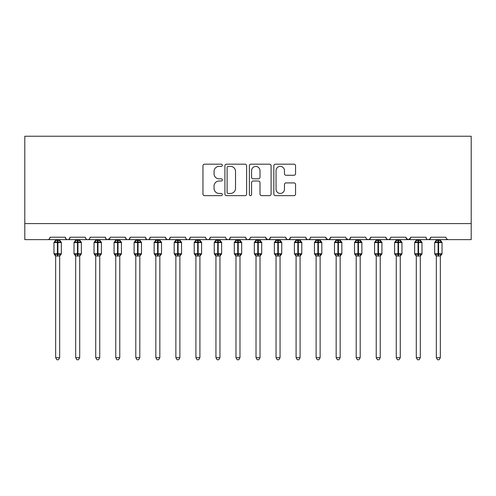 <?xml version="1.0" encoding="UTF-8"?>
<svg xmlns="http://www.w3.org/2000/svg" width="496" height="496" viewBox="0 0 496 496"><rect width="100%" height="100%" fill="white"/><g stroke="black" fill="none" stroke-linecap="round" stroke-linejoin="round"><path stroke-width="0.74" d="M222.357 165.286A1.104 1.104 0 0 0 221.253 164.182L204.538 164.182A1.575 1.575 0 0 0 202.963 165.757L202.963 194.079A1.575 1.575 0 0 0 204.538 195.653L221.253 195.653A1.104 1.104 0 0 0 222.357 194.55A1.104 1.104 0 0 0 221.253 193.446L219.089 193.446A5.034 5.034 0 0 1 214.055 188.412L214.055 186.056A5.034 5.034 0 0 1 219.089 181.021L221.253 181.021A1.104 1.104 0 0 0 222.357 179.918A1.104 1.104 0 0 0 221.253 178.814L219.089 178.814A5.034 5.034 0 0 1 214.055 173.78L214.055 171.424A5.034 5.034 0 0 1 219.089 166.389L221.253 166.389A1.104 1.104 0 0 0 222.357 165.286M293.979 175.274A1.575 1.575 0 0 0 295.554 173.705L295.554 165.757A1.575 1.575 0 0 0 293.979 164.182L275.416 164.182A1.575 1.575 0 0 0 273.842 165.757L273.842 194.079A1.575 1.575 0 0 0 275.416 195.653L293.979 195.653A1.575 1.575 0 0 0 295.554 194.079L295.554 184.481A1.575 1.575 0 0 0 293.979 182.906L286.037 182.906A1.575 1.575 0 0 0 284.462 184.481L284.462 189.243A4.21 4.21 0 0 1 280.252 193.446A4.21 4.21 0 0 1 276.043 189.243L276.043 170.593A4.21 4.21 0 0 1 280.252 166.389A4.21 4.21 0 0 1 284.462 170.593L284.462 173.705A1.575 1.575 0 0 0 286.037 175.274L293.979 175.274M24.8 223.597L471.2 223.597L471.2 136.239L24.8 136.239L24.8 239.624L47.641 239.624C48.918 239.667 49.718 238.867 50.046 237.218L65.274 237.218L66.154 239.078M246.624 165.757A1.575 1.575 0 0 0 245.049 164.182L226.486 164.182A1.575 1.575 0 0 0 224.911 165.757L224.911 194.079A1.575 1.575 0 0 0 226.486 195.653L245.049 195.653A1.575 1.575 0 0 0 246.624 194.079L246.624 165.757M250.951 164.182L269.514 164.182A1.575 1.575 0 0 1 271.089 165.757L271.089 194.079A1.575 1.575 0 0 1 269.514 195.653L261.572 195.653A1.575 1.575 0 0 1 259.997 194.079L259.997 182.59A1.575 1.575 0 0 0 258.422 181.021L253.152 181.021A1.575 1.575 0 0 0 251.577 182.59L251.577 194.55A1.104 1.104 0 0 1 250.48 195.653A1.104 1.104 0 0 1 249.376 194.55L249.376 165.757A1.575 1.575 0 0 1 250.951 164.182M47.641 239.624C48.918 239.667 49.718 238.867 50.046 237.218A2.406 2.406 0 0 1 47.641 239.624L67.679 239.624C66.402 239.667 65.602 238.867 65.274 237.218A2.406 2.406 0 0 0 67.679 239.624A2.406 2.406 0 0 0 70.079 237.218L85.306 237.218A2.406 2.406 0 0 0 87.711 239.624A2.406 2.406 0 0 0 90.117 237.218L105.344 237.218A2.406 2.406 0 0 0 107.75 239.624A2.406 2.406 0 0 0 110.155 237.218L125.383 237.218A2.406 2.406 0 0 0 127.782 239.624A2.406 2.406 0 0 0 130.188 237.218L145.415 237.218A2.406 2.406 0 0 0 147.82 239.624A2.406 2.406 0 0 0 150.226 237.218L165.453 237.218A2.406 2.406 0 0 0 167.859 239.624A2.406 2.406 0 0 0 170.258 237.218L185.485 237.218A2.406 2.406 0 0 0 187.891 239.624A2.406 2.406 0 0 0 190.297 237.218L205.524 237.218A2.406 2.406 0 0 0 207.929 239.624A2.406 2.406 0 0 0 210.335 237.218L225.562 237.218A2.406 2.406 0 0 0 227.962 239.624A2.406 2.406 0 0 0 230.367 237.218L245.594 237.218A2.406 2.406 0 0 0 248 239.624A2.406 2.406 0 0 0 250.406 237.218L265.633 237.218A2.406 2.406 0 0 0 268.038 239.624A2.406 2.406 0 0 0 270.438 237.218L285.665 237.218A2.406 2.406 0 0 0 288.071 239.624A2.406 2.406 0 0 0 290.476 237.218L305.703 237.218A2.406 2.406 0 0 0 308.109 239.624A2.406 2.406 0 0 0 310.515 237.218L325.742 237.218A2.406 2.406 0 0 0 328.141 239.624A2.406 2.406 0 0 0 330.547 237.218L345.774 237.218A2.406 2.406 0 0 0 348.18 239.624A2.406 2.406 0 0 0 350.585 237.218L365.812 237.218A2.406 2.406 0 0 0 368.218 239.624A2.406 2.406 0 0 0 370.617 237.218L385.845 237.218A2.406 2.406 0 0 0 388.25 239.624A2.406 2.406 0 0 0 390.656 237.218L405.883 237.218A2.406 2.406 0 0 0 408.289 239.624A2.406 2.406 0 0 0 410.694 237.218L425.921 237.218A2.406 2.406 0 0 0 428.321 239.624A2.406 2.406 0 0 0 430.726 237.218L445.954 237.218A2.406 2.406 0 0 0 448.359 239.624L446.809 239.06M430.726 237.218L429.846 239.078M69.204 239.078L70.079 237.218C69.756 238.867 68.95 239.667 67.679 239.624L428.321 239.624C427.05 239.667 426.244 238.867 425.921 237.218L426.368 238.619M410.694 237.218L409.814 239.078M405.883 237.218L406.763 239.078M385.845 237.218L386.725 239.078M370.617 237.218L369.743 239.078M346.034 238.309L348.18 239.624C349.457 239.667 350.257 238.867 350.585 237.218L349.705 239.078M330.547 237.218L329.666 239.078M325.742 237.218L326.616 239.078M305.703 237.218L306.584 239.078M290.476 237.218L289.596 239.078M285.665 237.218L286.545 239.078L288.071 239.624L289.621 239.06M270.438 237.218L269.564 239.078L268.038 239.624L265.893 238.309M265.633 237.218L266.513 239.078M249.55 239.06L248 239.624C246.723 239.667 245.923 238.867 245.594 237.218L246.475 239.078M226.418 239.06L227.962 239.624C229.239 239.667 230.039 238.867 230.367 237.218L229.487 239.078M205.524 237.218C205.852 238.867 206.652 239.667 207.929 239.624C209.2 239.667 210.006 238.867 210.335 237.218L209.455 239.078M185.485 237.218C185.814 238.867 186.62 239.667 187.891 239.624C189.168 239.667 189.968 238.867 190.297 237.218L189.416 239.078M166.309 239.06L167.859 239.624C169.13 239.667 169.936 238.867 170.258 237.218L169.384 239.078M165.453 237.218L166.334 239.078M146.295 239.078L145.415 237.218C145.743 238.867 146.543 239.667 147.82 239.624C149.098 239.667 149.897 238.867 150.226 237.218L149.346 239.078M126.257 239.078L125.383 237.218C125.705 238.867 126.511 239.667 127.782 239.624C129.059 239.667 129.859 238.867 130.188 237.218L129.307 239.078M109.895 238.309L107.75 239.624C106.473 239.667 105.673 238.867 105.344 237.218L106.225 239.078M471.2 223.597L471.2 239.624L428.321 239.624L429.871 239.06M85.306 237.218C85.634 238.867 86.44 239.667 87.711 239.624C88.989 239.667 89.788 238.867 90.117 237.218M306.559 239.06L308.109 239.624C309.38 239.667 310.186 238.867 310.515 237.218M326.002 238.309L328.141 239.624L329.691 239.06M366.668 239.06L368.218 239.624L369.762 239.06M386.706 239.06L388.25 239.624L389.8 239.06M406.143 238.309L408.289 239.624L410.434 238.309M228.216 166.389A1.104 1.104 0 0 0 227.112 167.487L227.112 192.349A1.104 1.104 0 0 0 228.216 193.446L230.497 193.446A5.034 5.034 0 0 0 235.532 188.412L235.532 171.424A5.034 5.034 0 0 0 230.497 166.389L228.216 166.389M259.997 170.674A4.21 4.21 0 0 0 255.787 166.464A4.21 4.21 0 0 0 251.577 170.674L251.577 177.246A1.575 1.575 0 0 0 253.152 178.814L258.422 178.814A1.575 1.575 0 0 0 259.997 177.246L259.997 170.674M55.657 255.924A1.761 1.68 180 0 0 54.727 254.442L55.075 253.927L57.418 254.491L57.418 253.772L57.902 253.772L57.902 241.831L60.245 242.395L60.822 241.8A0.8 0.8 0 0 1 61.343 242.55L53.971 242.55L53.971 253.772L57.418 253.772L57.418 241.831L55.075 242.395L54.727 241.881A1.761 1.68 -0 0 0 55.657 240.399L59.663 240.479L59.663 239.624M59.663 357.678L58.46 359.761L56.86 359.761L55.657 357.678L59.663 357.678L59.663 255.837L57.418 256.079L57.418 254.491L57.902 254.491L57.902 253.772L61.343 253.772A0.8 0.8 0 0 1 60.822 254.522L59.663 256.178M57.902 256.079L57.902 254.491L60.245 253.927L60.586 254.442A1.761 1.68 180 0 0 59.663 255.924L59.663 255.911M55.657 357.678L55.657 255.911L55.075 253.927M57.418 256.079L55.651 255.837M55.657 239.624L55.657 240.411M55.075 242.395L55.31 241.713M60.245 242.395L59.663 240.479M59.663 255.837L60.245 253.927M75.69 255.924A1.761 1.68 180 0 0 74.766 254.442L75.107 253.927L77.457 254.491L77.457 253.772L77.934 253.772L77.934 241.831L80.278 242.395L80.854 241.8A0.8 0.8 0 0 1 81.381 242.55L74.009 242.55L74.009 253.772L77.457 253.772L77.457 241.831L75.107 242.395L74.766 241.881A1.761 1.68 -0 0 0 75.69 240.399L79.701 240.479L79.701 239.624M79.701 357.678L78.498 359.761L76.892 359.761L75.69 357.678L79.701 357.678L79.701 255.837L77.457 256.079L77.457 254.491L77.934 254.491L77.934 253.772L81.381 253.772A0.8 0.8 0 0 1 80.854 254.522L79.701 256.178M77.934 256.079L77.934 254.491L80.278 253.927L80.625 254.442A1.761 1.68 180 0 0 79.701 255.924L79.701 255.911M75.69 357.678L75.69 255.837L75.107 253.927M77.457 256.079L75.69 255.837M75.69 239.624L75.69 240.411M75.107 242.395L75.342 241.713M80.278 242.395L79.701 240.479M79.701 255.837L80.278 253.927M95.728 255.924A1.761 1.68 180 0 0 94.804 254.442L95.145 253.927L97.489 254.491L97.489 253.772L97.972 253.772L97.972 241.831L100.316 242.395L100.893 241.8A0.8 0.8 0 0 1 101.42 242.55L94.042 242.55L94.042 253.772L97.489 253.772L97.489 241.831L95.145 242.395L94.804 241.881A1.761 1.68 -0 0 0 95.728 240.399L99.733 240.479L99.733 239.624M99.733 357.678L98.53 359.761L96.931 359.761L95.728 357.678L99.733 357.678L99.733 255.837L97.489 256.079L97.489 254.491L97.972 254.491L97.972 253.772L101.42 253.772A0.8 0.8 0 0 1 100.893 254.522L99.733 256.178M97.972 256.079L97.972 254.491L100.316 253.927L100.663 254.442A1.761 1.68 180 0 0 99.733 255.924L99.733 255.911M95.728 357.678L95.728 255.837L95.145 253.927M97.489 256.079L95.728 255.837M95.728 239.624L95.728 240.411M95.145 242.395L95.381 241.713M100.316 242.395L99.733 240.479M99.733 255.837L100.316 253.927M115.76 255.924A1.761 1.68 180 0 0 114.836 254.442L115.184 253.927L117.527 254.491L117.527 253.772L118.005 253.772L118.005 241.831L120.354 242.395L120.925 241.8A0.8 0.8 0 0 1 121.452 242.55L114.08 242.55L114.08 253.772L117.527 253.772L117.527 241.831L115.184 242.395L114.836 241.881A1.761 1.68 -0 0 0 115.76 240.399L119.772 240.479L119.772 239.624M119.772 357.678L118.569 359.761L116.963 359.761L115.76 357.678L119.772 357.678L119.772 255.837L117.527 256.079L117.527 254.491L118.005 254.491L118.005 253.772L121.452 253.772A0.8 0.8 0 0 1 120.925 254.522L119.772 256.178M118.005 256.079L118.005 254.491L120.354 253.927L120.695 254.442A1.761 1.68 180 0 0 119.772 255.924L119.772 255.911M115.76 357.678L115.76 255.837L115.184 253.927M117.527 256.079L115.76 255.837M115.76 239.624L115.76 240.411M115.184 242.395L115.419 241.713M120.354 242.395L119.772 240.479M119.772 255.837L120.354 253.927M135.799 255.924A1.761 1.68 180 0 0 134.875 254.442L135.216 253.927L137.559 254.491L137.559 253.772L138.043 253.772L138.043 241.831L140.387 242.395L140.963 241.8A0.8 0.8 0 0 1 141.49 242.55L134.118 242.55L134.118 253.772L137.559 253.772L137.559 241.831L135.216 242.395L134.875 241.881A1.761 1.68 -0 0 0 135.799 240.399L139.81 240.479L139.804 239.624M139.804 357.678L138.601 359.761L137.001 359.761L135.799 357.678L139.804 357.678L139.81 255.837L137.559 256.079L137.559 254.491L138.043 254.491L138.043 253.772L141.49 253.772A0.8 0.8 0 0 1 140.963 254.522L139.804 256.178M138.043 256.079L138.043 254.491L140.387 253.927L140.734 254.442A1.761 1.68 180 0 0 139.804 255.924L139.804 255.911M135.799 357.678L135.799 255.837L135.216 253.927M137.559 256.079L135.799 255.837M135.799 239.624L135.799 240.411M135.216 242.395L135.451 241.713M140.387 242.395L139.81 240.479M139.81 255.837L140.387 253.927M155.837 255.924A1.761 1.68 180 0 0 154.907 254.442L155.254 253.927L157.598 254.491L157.598 253.772L158.081 253.772L158.081 241.831L160.425 242.395L161.002 241.8A0.8 0.8 0 0 1 161.522 242.55L154.151 242.55L154.151 253.772L157.598 253.772L157.598 241.831L155.254 242.395L154.907 241.881A1.761 1.68 -0 0 0 155.837 240.399L159.842 240.479L159.842 239.624M159.842 357.678L158.639 359.761L157.04 359.761L155.837 357.678L159.842 357.678L159.842 255.837L157.598 256.079L157.598 254.491L158.081 254.491L158.081 253.772L161.522 253.772A0.8 0.8 0 0 1 161.002 254.522L159.842 256.178M158.081 256.079L158.081 254.491L160.425 253.927L160.766 254.442A1.761 1.68 180 0 0 159.842 255.924L159.842 255.911M155.837 357.678L155.837 255.911L155.254 253.927M157.598 256.079L155.831 255.837M155.837 239.624L155.837 240.411M155.254 242.395L155.49 241.713M160.425 242.395L159.842 240.479M159.842 255.837L160.425 253.927M175.869 255.924A1.761 1.68 180 0 0 174.945 254.442L175.286 253.927L177.636 254.491L177.636 253.772L178.114 253.772L178.114 241.831L180.457 242.395L181.034 241.8A0.8 0.8 0 0 1 181.561 242.55L174.189 242.55L174.189 253.772L177.636 253.772L177.636 241.831L175.286 242.395L174.945 241.881A1.761 1.68 -0 0 0 175.869 240.399L179.881 240.479L179.881 239.624M179.881 357.678L178.678 359.761L177.072 359.761L175.869 357.678L179.881 357.678L179.881 255.837L177.636 256.079L177.636 254.491L178.114 254.491L178.114 253.772L181.561 253.772A0.8 0.8 0 0 1 181.034 254.522L179.881 256.178M178.114 256.079L178.114 254.491L180.457 253.927L180.804 254.442A1.761 1.68 180 0 0 179.881 255.924L179.881 255.911M175.869 357.678L175.869 255.837L175.286 253.927M177.636 256.079L175.869 255.837M175.869 239.624L175.869 240.411M175.286 242.395L175.522 241.713M180.457 242.395L179.881 240.479M179.881 255.837L180.457 253.927M195.908 255.924A1.761 1.68 180 0 0 194.984 254.442L195.325 253.927L197.668 254.491L197.668 253.772L198.152 253.772L198.152 241.831L200.496 242.395L201.072 241.8A0.8 0.8 0 0 1 201.599 242.55L194.221 242.55L194.221 253.772L197.668 253.772L197.668 241.831L195.325 242.395L194.984 241.881A1.761 1.68 -0 0 0 195.908 240.399L199.913 240.479L199.913 239.624M199.913 357.678L198.71 359.761L197.11 359.761L195.908 357.678L199.913 357.678L199.913 255.837L197.668 256.079L197.668 254.491L198.152 254.491L198.152 253.772L201.599 253.772A0.8 0.8 0 0 1 201.072 254.522L199.913 256.178M198.152 256.079L198.152 254.491L200.496 253.927L200.843 254.442A1.761 1.68 180 0 0 199.913 255.924L199.913 255.911M195.908 357.678L195.908 255.837L195.325 253.927M197.668 256.079L195.908 255.837M195.908 239.624L195.908 240.411M195.325 242.395L195.56 241.713M200.496 242.395L199.913 240.479M199.913 255.837L200.496 253.927M215.94 255.924A1.761 1.68 180 0 0 215.016 254.442L215.363 253.927L217.707 254.491L217.707 253.772L218.184 253.772L218.184 241.831L220.534 242.395L221.104 241.8A0.8 0.8 0 0 1 221.631 242.55L214.26 242.55L214.26 253.772L217.707 253.772L217.707 241.831L215.363 242.395L215.016 241.881A1.761 1.68 -0 0 0 215.94 240.399L219.951 240.479L219.951 239.624M219.951 357.678L218.748 359.761L217.143 359.761L215.94 357.678L219.951 357.678L219.951 255.837L217.707 256.079L217.707 254.491L218.184 254.491L218.184 253.772L221.631 253.772A0.8 0.8 0 0 1 221.104 254.522L219.951 256.178M218.184 256.079L218.184 254.491L220.534 253.927L220.875 254.442A1.761 1.68 180 0 0 219.951 255.924L219.951 255.911M215.94 357.678L215.94 255.837L215.363 253.927M217.707 256.079L215.94 255.837M215.94 239.624L215.94 240.411M215.363 242.395L215.599 241.713M220.534 242.395L219.951 240.479M219.951 255.837L220.534 253.927M235.978 255.924A1.761 1.68 180 0 0 235.054 254.442L235.395 253.927L237.739 254.491L237.739 253.772L238.223 253.772L238.223 241.831L240.566 242.395L241.143 241.8A0.8 0.8 0 0 1 241.67 242.55L234.298 242.55L234.298 253.772L237.739 253.772L237.739 241.831L235.395 242.395L235.054 241.881A1.761 1.68 -0 0 0 235.978 240.399L239.99 240.479L239.983 239.624M239.983 357.678L238.781 359.761L237.181 359.761L235.978 357.678L239.983 357.678L239.99 255.837L237.739 256.079L237.739 254.491L238.223 254.491L238.223 253.772L241.67 253.772A0.8 0.8 0 0 1 241.143 254.522L239.983 256.178M238.223 256.079L238.223 254.491L240.566 253.927L240.913 254.442A1.761 1.68 180 0 0 239.983 255.924L239.983 255.911M235.978 357.678L235.978 255.837L235.395 253.927M237.739 256.079L235.978 255.837M235.978 239.624L235.978 240.411M235.395 242.395L235.631 241.713M240.566 242.395L239.99 240.479M239.99 255.837L240.566 253.927M256.017 255.924A1.761 1.68 180 0 0 255.087 254.442L255.434 253.927L257.777 254.491L257.777 253.772L258.261 253.772L258.261 241.831L260.605 242.395L261.181 241.8A0.8 0.8 0 0 1 261.702 242.55L254.33 242.55L254.33 253.772L257.777 253.772L257.777 241.831L255.434 242.395L255.087 241.881A1.761 1.68 -0 0 0 256.017 240.399L260.022 240.479L260.022 239.624M260.022 357.678L258.819 359.761L257.219 359.761L256.017 357.678L260.022 357.678L260.022 255.837L257.777 256.079L257.777 254.491L258.261 254.491L258.261 253.772L261.702 253.772A0.8 0.8 0 0 1 261.181 254.522L260.022 256.178M258.261 256.079L258.261 254.491L260.605 253.927L260.946 254.442A1.761 1.68 180 0 0 260.022 255.924L260.022 255.911M256.017 357.678L256.017 255.911L255.434 253.927M257.777 256.079L256.01 255.837M256.017 239.624L256.017 240.411M255.434 242.395L255.669 241.713M260.605 242.395L260.022 240.479M260.022 255.837L260.605 253.927M276.049 255.924A1.761 1.68 180 0 0 275.125 254.442L275.466 253.927L277.816 254.491L277.816 253.772L278.293 253.772L278.293 241.831L280.637 242.395L281.213 241.8A0.8 0.8 0 0 1 281.74 242.55L274.369 242.55L274.369 253.772L277.816 253.772L277.816 241.831L275.466 242.395L275.125 241.881A1.761 1.68 -0 0 0 276.049 240.399L280.06 240.479L280.06 239.624M280.06 357.678L278.857 359.761L277.252 359.761L276.049 357.678L280.06 357.678L280.06 255.837L277.816 256.079L277.816 254.491L278.293 254.491L278.293 253.772L281.74 253.772A0.8 0.8 0 0 1 281.213 254.522L280.06 256.178M278.293 256.079L278.293 254.491L280.637 253.927L280.984 254.442A1.761 1.68 180 0 0 280.06 255.924L280.06 255.911M276.049 357.678L276.049 255.837L275.466 253.927M277.816 256.079L276.049 255.837M276.049 239.624L276.049 240.411M275.466 242.395L275.702 241.713M280.637 242.395L280.06 240.479M280.06 255.837L280.637 253.927M296.087 255.924A1.761 1.68 180 0 0 295.157 254.442L295.504 253.927L297.848 254.491L297.848 253.772L298.332 253.772L298.332 241.831L300.675 242.395L301.252 241.8A0.8 0.8 0 0 1 301.779 242.55L294.401 242.55L294.401 253.772L297.848 253.772L297.848 241.831L295.504 242.395L295.157 241.881A1.761 1.68 -0 0 0 296.087 240.399L300.092 240.479L300.092 239.624M300.092 357.678L298.89 359.761L297.29 359.761L296.087 357.678L300.092 357.678L300.092 255.837L297.848 256.079L297.848 254.491L298.332 254.491L298.332 253.772L301.779 253.772A0.8 0.8 0 0 1 301.252 254.522L300.092 256.178M298.332 256.079L298.332 254.491L300.675 253.927L301.016 254.442A1.761 1.68 180 0 0 300.092 255.924L300.092 255.911M296.087 357.678L296.087 255.837L295.504 253.927M297.848 256.079L296.087 255.837M296.087 239.624L296.087 240.411M295.504 242.395L295.74 241.713M300.675 242.395L300.092 240.479M300.092 255.837L300.675 253.927M316.119 255.924A1.761 1.68 180 0 0 315.196 254.442L315.543 253.927L317.886 254.491L317.886 253.772L318.364 253.772L318.364 241.831L320.714 242.395L321.284 241.8A0.8 0.8 0 0 1 321.811 242.55L314.439 242.55L314.439 253.772L317.886 253.772L317.886 241.831L315.543 242.395L315.196 241.881A1.761 1.68 -0 0 0 316.119 240.399L320.131 240.479L320.131 239.624M320.131 357.678L318.928 359.761L317.322 359.761L316.119 357.678L320.131 357.678L320.131 255.837L317.886 256.079L317.886 254.491L318.364 254.491L318.364 253.772L321.811 253.772A0.8 0.8 0 0 1 321.284 254.522L320.131 256.178M318.364 256.079L318.364 254.491L320.714 253.927L321.055 254.442A1.761 1.68 180 0 0 320.131 255.924L320.131 255.911M316.119 357.678L316.119 255.837L315.543 253.927M317.886 256.079L316.119 255.837M316.119 239.624L316.119 240.411M315.543 242.395L315.778 241.713M320.714 242.395L320.131 240.479M320.131 255.837L320.714 253.927M336.158 255.924A1.761 1.68 180 0 0 335.234 254.442L335.575 253.927L337.919 254.491L337.919 253.772L338.402 253.772L338.402 241.831L340.746 242.395L341.322 241.8A0.8 0.8 0 0 1 341.849 242.55L334.478 242.55L334.478 253.772L337.919 253.772L337.919 241.831L335.575 242.395L335.234 241.881A1.761 1.68 -0 0 0 336.158 240.399L340.169 240.479L340.163 239.624M340.163 357.678L338.96 359.761L337.361 359.761L336.158 357.678L340.163 357.678L340.169 255.837L337.919 256.079L337.919 254.491L338.402 254.491L338.402 253.772L341.849 253.772A0.8 0.8 0 0 1 341.322 254.522L340.163 256.178M338.402 256.079L338.402 254.491L340.746 253.927L341.093 254.442A1.761 1.68 180 0 0 340.163 255.924L340.163 255.911M336.158 357.678L336.158 255.837L335.575 253.927M337.919 256.079L336.158 255.837M336.158 239.624L336.158 240.411M335.575 242.395L335.811 241.713M340.746 242.395L340.169 240.479M340.169 255.837L340.746 253.927M356.196 255.924A1.761 1.68 180 0 0 355.266 254.442L355.613 253.927L357.957 254.491L357.957 253.772L358.441 253.772L358.441 241.831L360.784 242.395L361.361 241.8A0.8 0.8 0 0 1 361.882 242.55L354.51 242.55L354.51 253.772L357.957 253.772L357.957 241.831L355.613 242.395L355.266 241.881A1.761 1.68 -0 0 0 356.196 240.399L360.201 240.479L360.201 239.624M360.201 357.678L358.999 359.761L357.399 359.761L356.196 357.678L360.201 357.678L360.201 255.837L357.957 256.079L357.957 254.491L358.441 254.491L358.441 253.772L361.882 253.772A0.8 0.8 0 0 1 361.361 254.522L360.201 256.178M358.441 256.079L358.441 254.491L360.784 253.927L361.125 254.442A1.761 1.68 180 0 0 360.201 255.924L360.201 255.911M356.196 357.678L356.196 255.911L355.613 253.927M357.957 256.079L356.19 255.837M356.196 239.624L356.196 240.411M355.613 242.395L355.849 241.713M360.784 242.395L360.201 240.479M360.201 255.837L360.784 253.927M376.228 255.924A1.761 1.68 180 0 0 375.305 254.442L375.646 253.927L377.995 254.491L377.995 253.772L378.473 253.772L378.473 241.831L380.816 242.395L381.393 241.8A0.8 0.8 0 0 1 381.92 242.55L374.548 242.55L374.548 253.772L377.995 253.772L377.995 241.831L375.646 242.395L375.305 241.881A1.761 1.68 -0 0 0 376.228 240.399L380.24 240.479L380.24 239.624M380.24 357.678L379.037 359.761L377.431 359.761L376.228 357.678L380.24 357.678L380.24 255.837L377.995 256.079L377.995 254.491L378.473 254.491L378.473 253.772L381.92 253.772A0.8 0.8 0 0 1 381.393 254.522L380.24 256.178M378.473 256.079L378.473 254.491L380.816 253.927L381.164 254.442A1.761 1.68 180 0 0 380.24 255.924L380.24 255.911M376.228 357.678L376.228 255.837L375.646 253.927M377.995 256.079L376.228 255.837M376.228 239.624L376.228 240.411M375.646 242.395L375.881 241.713M380.816 242.395L380.24 240.479M380.24 255.837L380.816 253.927M396.267 255.924A1.761 1.68 180 0 0 395.337 254.442L395.684 253.927L398.028 254.491L398.028 253.772L398.511 253.772L398.511 241.831L400.855 242.395L401.431 241.8A0.8 0.8 0 0 1 401.958 242.55L394.58 242.55L394.58 253.772L398.028 253.772L398.028 241.831L395.684 242.395L395.337 241.881A1.761 1.68 -0 0 0 396.267 240.399L400.272 240.479L400.272 239.624M400.272 357.678L399.069 359.761L397.47 359.761L396.267 357.678L400.272 357.678L400.272 255.837L398.028 256.079L398.028 254.491L398.511 254.491L398.511 253.772L401.958 253.772A0.8 0.8 0 0 1 401.431 254.522L400.272 256.178M398.511 256.079L398.511 254.491L400.855 253.927L401.196 254.442A1.761 1.68 180 0 0 400.272 255.924L400.272 255.911M396.267 357.678L396.267 255.837L395.684 253.927M398.028 256.079L396.267 255.837M396.267 239.624L396.267 240.411M395.684 242.395L395.92 241.713M400.855 242.395L400.272 240.479M400.272 255.837L400.855 253.927M416.299 255.924A1.761 1.68 180 0 0 415.375 254.442L415.722 253.927L418.066 254.491L418.066 253.772L418.543 253.772L418.543 241.831L420.893 242.395L421.464 241.8A0.8 0.8 0 0 1 421.991 242.55L414.619 242.55L414.619 253.772L418.066 253.772L418.066 241.831L415.722 242.395L415.375 241.881A1.761 1.68 -0 0 0 416.299 240.399L420.31 240.479L420.31 239.624M420.31 357.678L419.108 359.761L417.502 359.761L416.299 357.678L420.31 357.678L420.31 255.837L418.066 256.079L418.066 254.491L418.543 254.491L418.543 253.772L421.991 253.772A0.8 0.8 0 0 1 421.464 254.522L420.31 256.178M418.543 256.079L418.543 254.491L420.893 253.927L421.234 254.442A1.761 1.68 180 0 0 420.31 255.924L420.31 255.911M416.299 357.678L416.299 255.837L415.722 253.927M418.066 256.079L416.299 255.837M416.299 239.624L416.299 240.411M415.722 242.395L415.958 241.713M420.893 242.395L420.31 240.479M420.31 255.837L420.893 253.927M436.337 255.924A1.761 1.68 180 0 0 435.414 254.442L435.755 253.927L438.098 254.491L438.098 253.772L438.582 253.772L438.582 241.831L440.925 242.395L441.502 241.8A0.8 0.8 0 0 1 442.029 242.55L434.657 242.55L434.657 253.772L438.098 253.772L438.098 241.831L435.755 242.395L435.414 241.881A1.761 1.68 -0 0 0 436.337 240.399L440.349 240.479L440.343 239.624M440.343 357.678L439.14 359.761L437.54 359.761L436.337 357.678L440.343 357.678L440.349 255.837L438.098 256.079L438.098 254.491L438.582 254.491L438.582 253.772L442.029 253.772A0.8 0.8 0 0 1 441.502 254.522L440.343 256.178M438.582 256.079L438.582 254.491L440.925 253.927L441.273 254.442A1.761 1.68 180 0 0 440.343 255.924L440.343 255.911M436.337 357.678L436.337 255.837L435.755 253.927M438.098 256.079L436.337 255.837M436.337 239.624L436.337 240.411M435.755 242.395L435.99 241.713M440.925 242.395L440.349 240.479M440.349 255.837L440.925 253.927M57.902 240.244L57.902 241.831L57.418 241.831L57.418 240.244M60.586 241.881A1.761 1.68 -0 0 1 59.663 240.399M77.934 240.244L77.934 241.831L77.457 241.831L77.457 240.244M80.625 241.881A1.761 1.68 -0 0 1 79.701 240.399M97.972 240.244L97.972 241.831L97.489 241.831L97.489 240.244M100.663 241.881A1.761 1.68 -0 0 1 99.733 240.399M118.005 240.244L118.005 241.831L117.527 241.831L117.527 240.244M120.695 241.881A1.761 1.68 -0 0 1 119.772 240.399M138.043 240.244L138.043 241.831L137.559 241.831L137.559 240.244M140.734 241.881A1.761 1.68 -0 0 1 139.804 240.399M158.081 240.244L158.081 241.831L157.598 241.831L157.598 240.244M160.766 241.881A1.761 1.68 -0 0 1 159.842 240.399M178.114 240.244L178.114 241.831L177.636 241.831L177.636 240.244M180.804 241.881A1.761 1.68 -0 0 1 179.881 240.399M198.152 240.244L198.152 241.831L197.668 241.831L197.668 240.244M200.843 241.881A1.761 1.68 -0 0 1 199.913 240.399M218.184 240.244L218.184 241.831L217.707 241.831L217.707 240.244M220.875 241.881A1.761 1.68 -0 0 1 219.951 240.399M238.223 240.244L238.223 241.831L237.739 241.831L237.739 240.244M240.913 241.881A1.761 1.68 -0 0 1 239.983 240.399M258.261 240.244L258.261 241.831L257.777 241.831L257.777 240.244M260.946 241.881A1.761 1.68 -0 0 1 260.022 240.399M278.293 240.244L278.293 241.831L277.816 241.831L277.816 240.244M280.984 241.881A1.761 1.68 -0 0 1 280.06 240.399M298.332 240.244L298.332 241.831L297.848 241.831L297.848 240.244M301.016 241.881A1.761 1.68 -0 0 1 300.092 240.399M318.364 240.244L318.364 241.831L317.886 241.831L317.886 240.244M321.055 241.881A1.761 1.68 -0 0 1 320.131 240.399M338.402 240.244L338.402 241.831L337.919 241.831L337.919 240.244M341.093 241.881A1.761 1.68 -0 0 1 340.163 240.399M358.441 240.244L358.441 241.831L357.957 241.831L357.957 240.244M361.125 241.881A1.761 1.68 -0 0 1 360.201 240.399M378.473 240.244L378.473 241.831L377.995 241.831L377.995 240.244M381.164 241.881A1.761 1.68 -0 0 1 380.24 240.399M398.511 240.244L398.511 241.831L398.028 241.831L398.028 240.244M401.196 241.881A1.761 1.68 -0 0 1 400.272 240.399M418.543 240.244L418.543 241.831L418.066 241.831L418.066 240.244M421.234 241.881A1.761 1.68 -0 0 1 420.31 240.399M438.582 240.244L438.582 241.831L438.098 241.831L438.098 240.244M441.273 241.881A1.761 1.68 -0 0 1 440.343 240.399M61.343 253.772L61.343 242.55M55.657 256.178L53.971 253.772M55.657 240.145L53.971 242.55M60.822 241.8L59.663 240.145M81.381 253.772L81.381 242.55M75.69 256.178L74.009 253.772M75.69 240.145L74.009 242.55M80.854 241.8L79.701 240.145M101.42 253.772L101.42 242.55M95.728 256.178L94.042 253.772M95.728 240.145L94.042 242.55M100.893 241.8L99.733 240.145M121.452 253.772L121.452 242.55M115.76 256.178L114.08 253.772M115.76 240.145L114.08 242.55M120.925 241.8L119.772 240.145M141.49 253.772L141.49 242.55M135.799 256.178L134.118 253.772M135.799 240.145L134.118 242.55M140.963 241.8L139.804 240.145M161.522 253.772L161.522 242.55M155.837 256.178L154.151 253.772M155.837 240.145L154.151 242.55M161.002 241.8L159.842 240.145M181.561 253.772L181.561 242.55M175.869 256.178L174.189 253.772M175.869 240.145L174.189 242.55M181.034 241.8L179.881 240.145M201.599 253.772L201.599 242.55M195.908 256.178L194.221 253.772M195.908 240.145L194.221 242.55M201.072 241.8L199.913 240.145M221.631 253.772L221.631 242.55M215.94 256.178L214.26 253.772M215.94 240.145L214.26 242.55M221.104 241.8L219.951 240.145M241.67 253.772L241.67 242.55M235.978 256.178L234.298 253.772M235.978 240.145L234.298 242.55M241.143 241.8L239.983 240.145M261.702 253.772L261.702 242.55M256.017 256.178L254.33 253.772M256.017 240.145L254.33 242.55M261.181 241.8L260.022 240.145M281.74 253.772L281.74 242.55M276.049 256.178L274.369 253.772M276.049 240.145L274.369 242.55M281.213 241.8L280.06 240.145M301.779 253.772L301.779 242.55M296.087 256.178L294.401 253.772M296.087 240.145L294.401 242.55M301.252 241.8L300.092 240.145M321.811 253.772L321.811 242.55M316.119 256.178L314.439 253.772M316.119 240.145L314.439 242.55M321.284 241.8L320.131 240.145M341.849 253.772L341.849 242.55M336.158 256.178L334.478 253.772M336.158 240.145L334.478 242.55M341.322 241.8L340.163 240.145M361.882 253.772L361.882 242.55M356.196 256.178L354.51 253.772M356.196 240.145L354.51 242.55M361.361 241.8L360.201 240.145M381.92 253.772L381.92 242.55M376.228 256.178L374.548 253.772M376.228 240.145L374.548 242.55M381.393 241.8L380.24 240.145M401.958 253.772L401.958 242.55M396.267 256.178L394.58 253.772M396.267 240.145L394.58 242.55M401.431 241.8L400.272 240.145M421.991 253.772L421.991 242.55M416.299 256.178L414.619 253.772M416.299 240.145L414.619 242.55M421.464 241.8L420.31 240.145M442.029 253.772L442.029 242.55M436.337 256.178L434.657 253.772M436.337 240.145L434.657 242.55M441.502 241.8L440.343 240.145"/></g></svg>
